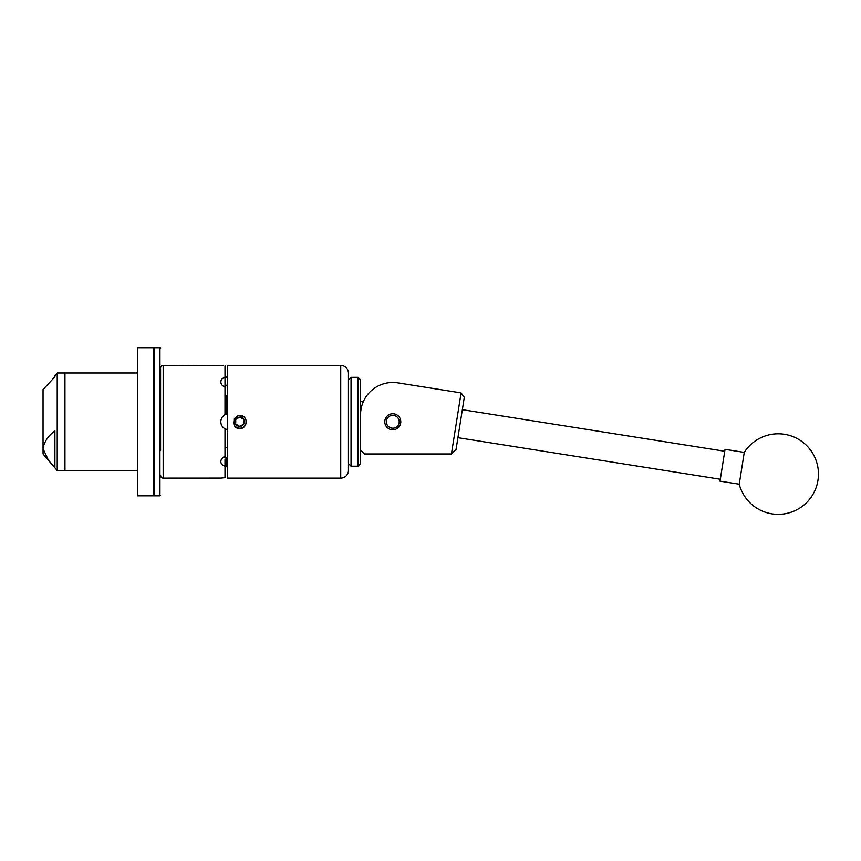 <?xml version="1.0" encoding="UTF-8"?>
<svg xmlns="http://www.w3.org/2000/svg" width="861" height="861" viewBox="0 0 861 861"><rect width="100%" height="100%" fill="white"/><g stroke="black" fill="none" stroke-linecap="round" stroke-linejoin="round"><path stroke-width="1.29" d="M384.77 421.761A8.007 8.007 0 0 0 392.777 429.768A8.007 8.007 0 0 0 400.785 421.761A8.007 8.007 0 0 0 392.777 413.754A8.007 8.007 0 0 0 384.77 421.761M360.576 450.099L364.44 453.962L451.422 453.962L461.087 392.896L397.814 382.865A32.201 32.201 0 0 0 360.576 414.679M432.706 388.397L397.814 382.865M461.087 392.896L464.305 397.308L456.061 449.377L451.422 453.962M739.47 482.73L739.233 484.194A40.252 40.252 0 0 0 817.95 480.363A40.252 40.252 0 0 0 744.27 452.391L739.47 482.73M744.27 452.391L725.048 449.345L720.011 481.148L739.233 484.194M348.457 463.627L348.457 373.136L348.457 470.386L348.457 463.627L351.04 466.199L351.04 377.322L357.993 377.322L357.993 466.199L351.04 466.199M357.993 377.322L360.576 379.895L360.576 463.627L357.993 466.199M399.213 421.761A6.436 6.436 0 0 0 392.777 415.325A6.436 6.436 0 0 0 386.331 421.761A6.436 6.436 0 0 0 392.777 428.197A6.436 6.436 0 0 0 399.213 421.761M54.9 376.784L54.9 375.687L54.9 376.784L43.05 389.559L43.05 448.721L48.399 460.226L54.9 467.835L54.9 430.694C47.947 436.172 43.997 442.177 43.05 448.721L43.05 453.962L57.224 470.547L57.224 372.974L64.952 372.974L64.952 470.547L64.952 372.974L137.405 372.974M137.405 453.908L137.405 347.693L153.506 347.693L153.506 495.828L137.405 495.828L137.405 453.908M160.587 393.262L160.587 450.26M235.096 421.761A4.649 4.649 0 0 0 243.771 424.086A4.649 4.649 0 0 0 239.745 417.111A4.649 4.649 0 0 0 235.096 421.761M235.72 421.761L235.72 424.086L239.745 426.41L243.771 424.086L243.771 419.436L239.745 417.111L235.72 419.436L235.72 421.761M234.214 425.065A6.436 6.436 0 0 0 246.181 421.761A6.436 6.436 0 0 0 238.174 415.519L243.932 416.401L246.02 420.168L246.02 423.354C245.191 426.669 243.103 428.498 239.745 428.843C237.087 428.66 235.171 427.368 234.009 424.957L233.729 422.74L236.172 416.821L238.174 415.519M340.73 478.113L340.73 365.408L227.508 365.408L227.508 478.113L340.73 478.113A7.727 7.727 0 0 0 348.457 470.386M340.73 365.408A7.727 7.727 0 0 1 348.457 373.136M160.587 421.761L160.587 367.981A2.572 2.572 0 0 1 163.17 365.408L163.17 478.113A2.572 2.572 0 0 1 160.587 475.541M221.094 478.081L163.17 478.113M223.3 365.71L163.17 365.408M221.105 365.451L223.117 365.688M221.094 380.454L220.814 381.907C220.922 379.744 222.31 378.183 225.001 377.236L225.001 365.85M238.669 415.379L234.009 418.769L234.009 424.957M225.001 375.6L227.508 377.71L225.001 377.559M225.001 377.236L225.001 385.513L227.508 384.996M227.508 429.693L225.001 428.821C222.321 427.239 220.922 424.882 220.814 421.761C220.922 418.64 222.31 416.293 225.001 414.701L225.001 387.224C222.321 385.932 220.922 384.157 220.814 381.907M225.001 448.021L227.508 447.3M227.508 458.526L226.927 458.45L226.927 465.833L227.508 465.812M227.508 396.221L226.927 396.125L226.927 413.947L227.508 413.829M224 456.814A8.05 5.693 180 0 0 227.508 457.891M225.571 414.41A8.05 8.05 0 0 0 225.001 414.701L226.927 413.947M227.508 385.631A8.05 5.693 0 0 0 224 386.707M226.927 458.45L225.001 459.397L225.001 466.285C222.321 465.338 220.922 463.778 220.814 461.614C220.922 459.365 222.31 457.6 225.001 456.298L225.001 428.821L225.571 429.112M220.814 478.113L225.001 477.672L225.001 466.285M225.001 394.112L226.927 396.125M226.927 465.833L225.001 467.921M234.106 419.425L233.729 422.74M243.771 424.086L239.745 426.41L235.72 424.086L235.72 419.436L239.745 417.111L243.771 419.436L243.771 424.086M159.942 347.693L154.151 347.693L154.151 495.828L159.942 495.828L159.942 347.693L160.587 348.339M720.313 479.243L457.912 437.679M724.747 451.25L462.346 409.685M348.457 379.895L351.04 377.322M57.224 470.547L137.405 470.547M54.9 375.687L57.224 372.974M154.151 347.693L153.506 348.339M154.151 495.828L153.506 495.183M159.942 495.828L160.587 495.183M360.576 401.635L363.331 401.635"/></g></svg>
